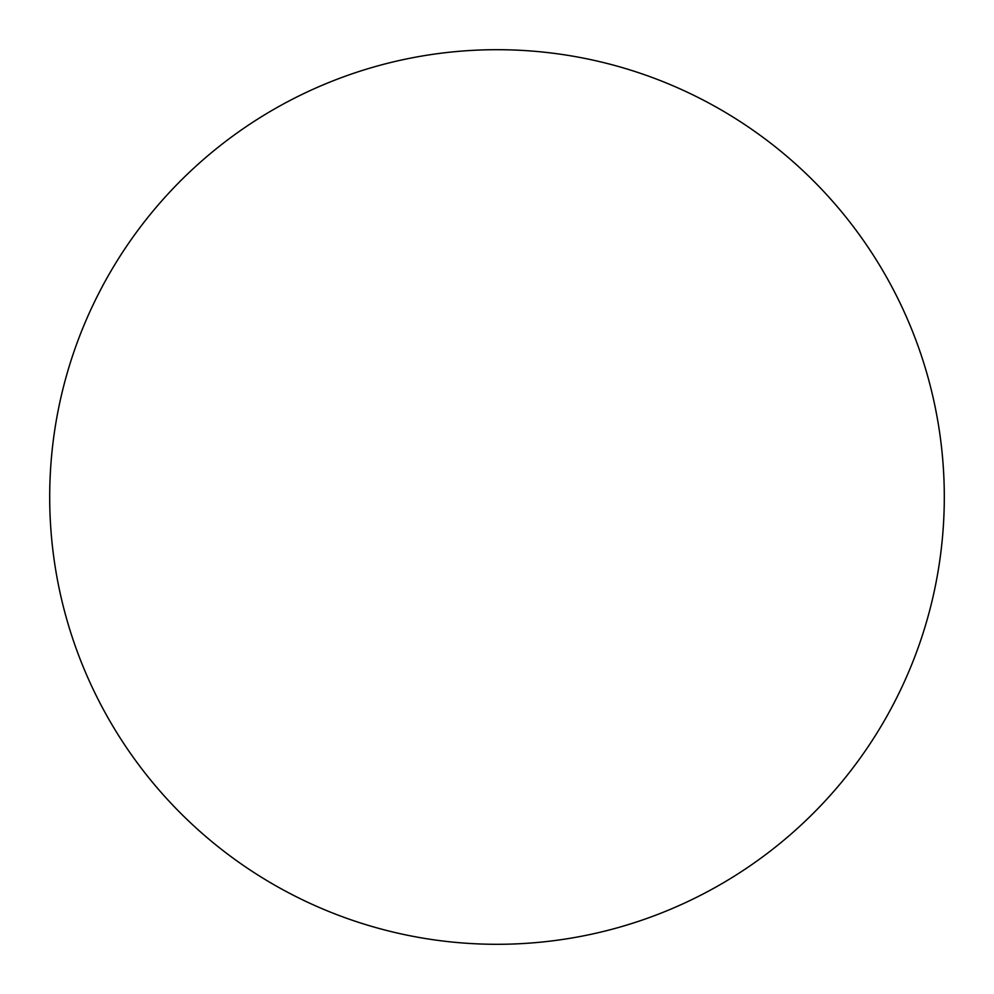 <?xml version="1.0" encoding="UTF-8"?>
<svg xmlns="http://www.w3.org/2000/svg" width="994" height="994" viewBox="0 0 994 994"><rect width="100%" height="100%" fill="white"/><g stroke="black" fill="none" stroke-linecap="round" stroke-linejoin="round"><path stroke-width="1.49" d="M49.7 497A447.3 447.3 0 0 1 497 49.7A447.3 447.3 0 0 1 944.3 497A447.3 447.3 0 0 1 497 944.3A447.3 447.3 0 0 1 49.7 497"/></g></svg>
